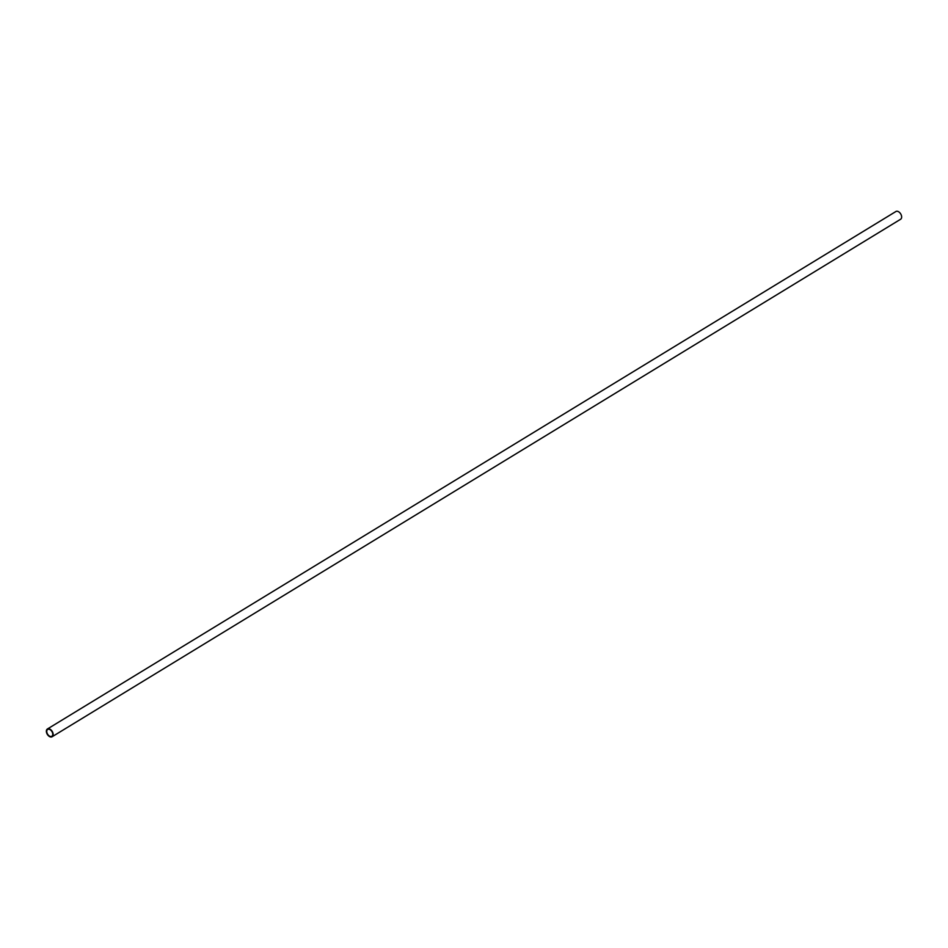 <?xml version="1.0" encoding="UTF-8"?>
<svg xmlns="http://www.w3.org/2000/svg" width="948" height="948" viewBox="0 0 948 948"><rect width="100%" height="100%" fill="white"/><g stroke="black" fill="none" stroke-linecap="round" stroke-linejoin="round"><path stroke-width="1.42" d="M48.881 729.225A3.993 2.524 58.6 0 1 52.341 732.377A3.993 2.524 58.6 0 1 51.844 736.276A3.993 2.524 58.6 0 1 47.601 734.179A3.993 2.524 58.6 0 1 47.673 729.45A3.993 2.524 58.6 0 1 48.881 729.225M47.4 729L895.884 211.523A4.527 2.868 58.6 0 1 897.246 211.262A4.527 2.868 58.6 0 1 901.169 214.841A4.527 2.868 58.6 0 1 900.6 219.261L52.116 736.738A4.527 2.868 58.6 0 1 47.317 734.356A4.527 2.868 58.6 0 1 47.4 729A4.527 2.868 58.6 0 1 48.763 728.739A4.527 2.868 58.6 0 1 52.685 732.318A4.527 2.868 58.6 0 1 52.116 736.738"/></g></svg>
